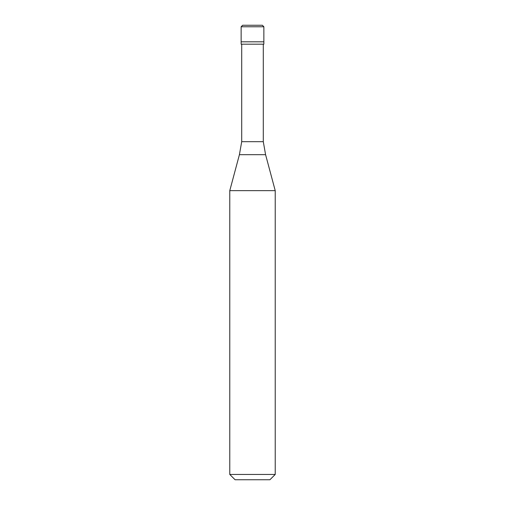 <?xml version="1.0" encoding="UTF-8"?>
<svg xmlns="http://www.w3.org/2000/svg" width="505" height="505" viewBox="0 0 505 505"><rect width="100%" height="100%" fill="white"/><g stroke="black" fill="none" stroke-linecap="round" stroke-linejoin="round"><path stroke-width="0.76" d="M262.348 25.25L242.652 25.25L241.137 26.765L263.863 26.765L262.348 25.25M263.863 26.765L263.863 41.82L241.137 41.82L263.863 41.82L263.863 44.188L241.137 44.188L241.137 26.765M263.294 44.188L263.294 141.678L241.706 141.678L239.414 154.681L265.586 154.681L275.225 190.65L229.775 190.65L229.775 474.447L275.225 474.447L275.225 190.65M275.225 474.447L269.923 479.75L235.077 479.75L229.775 474.447M263.294 141.678L265.586 154.681M241.706 44.188L241.706 141.678M239.414 154.681L229.775 190.65"/></g></svg>
